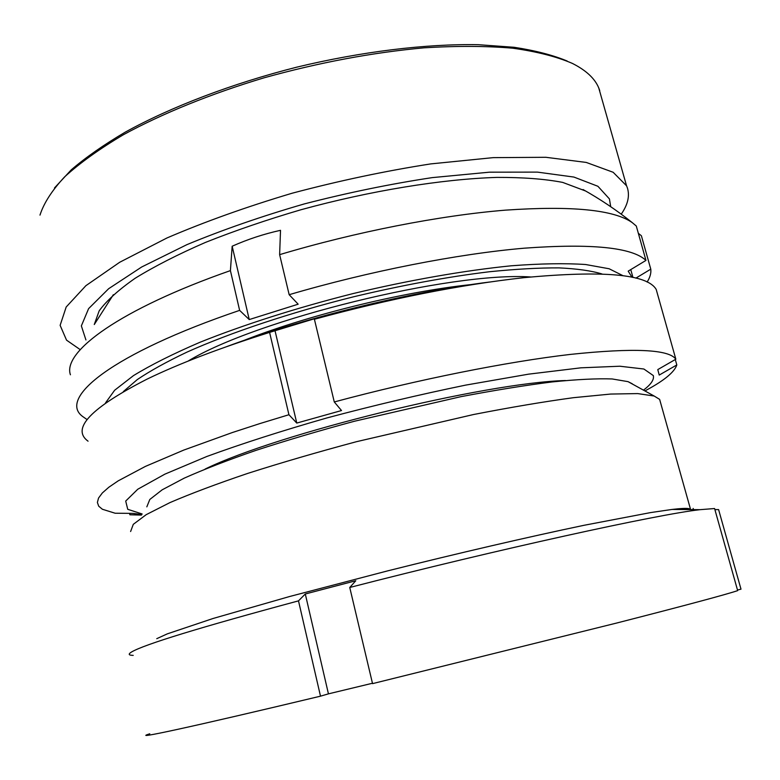 <?xml version="1.0" encoding="UTF-8"?>
<svg xmlns="http://www.w3.org/2000/svg" width="780" height="780" viewBox="0 0 780 780"><rect width="100%" height="100%" fill="white"/><g stroke="black" fill="none" stroke-linecap="round" stroke-linejoin="round"><path stroke-width="1.17" d="M130.611 531.521L133.292 524.335L146.221 514.654L169.855 502.642C190.837 493.603 216.84 483.844 247.855 473.363C281.307 462.677 317.528 452.117 356.499 441.685L473.548 414.521C510.549 407.316 543.826 401.71 573.398 397.693L610.662 394.056L637.708 393.588L654.186 396.035L659.636 399.38L660.455 402.353M659.636 399.38L690.612 509.593M737.5 590.021L741 589.173L718.604 509.603L714.889 509.584M349.752 587.476L372.548 683.631L617.029 622.947C685.776 605.329 725.985 594.555 737.666 590.626L714.587 508.531L700.079 509.671C658.417 514.234 497.747 549.325 349.752 587.476L355.797 580.739L305.292 593.99L328.439 693.859L372.46 683.251M149.75 733.785C129.285 740.337 188.897 727.682 320.502 696.169L328.439 693.859M156.761 638.674L167.291 633.867L213.028 618.501L289.575 596.524L387.738 570.853C457.723 553.312 528.83 536.845 583.966 525.31L650.598 512.587L672.019 509.447C681.008 508.384 686.712 508.131 689.149 508.697M133.214 655.375C128.534 655.298 127.988 654.167 131.576 651.973C144.271 644.465 199.914 627.422 298.496 600.863L305.292 593.99M320.502 696.169L298.496 600.863M146.825 506.854L149.809 499.463L162.152 489.83L184.178 478.169C203.58 469.502 227.428 460.258 255.752 450.45C286.231 440.505 319.156 430.765 354.51 421.229L460.824 396.688C494.54 390.283 524.989 385.359 552.201 381.927C576.927 379.411 596.905 378.417 612.144 378.953L628.027 381.644L632.288 383.789M693.137 508.443L693.469 509.623M610.701 206.69L609.424 198.91L597.909 186.284L573.904 177.06L537.42 172.117L489.46 172.175L432.266 177.616C390.526 183.914 347.88 192.679 304.327 203.911C261.631 216.284 222.495 229.866 186.907 244.647L141.697 266.984L108.644 288.717L88.598 308.646L81.354 325.904L85.936 339.953M621.231 214.168C627.822 204.73 629.879 195.995 627.413 187.951L626.554 185.796L613.148 172.273L586.258 162.435L545.902 157.297L493.214 157.638L430.697 163.907C385.232 171.005 339.027 180.775 292.09 193.235C246.246 206.905 204.535 221.822 166.959 237.968L119.73 262.246L85.897 285.675L66.183 307.008L60.128 325.348L66.534 340.148L80.223 349.645M599.752 90.597L598.748 87.916C594.847 78.478 586.043 70.307 572.364 63.404C556.657 56.638 536.767 51.568 512.704 48.194C486.389 45.952 456.875 45.825 424.174 47.814C372.44 52.523 319.059 62.527 264.03 77.824C210.678 93.844 162.269 113.568 123.474 134.686C99.508 148.902 79.891 162.952 64.633 176.855C51.997 190.437 43.777 203.19 39.985 215.114M585.712 191.041L562.682 182.403C544.898 178.981 522.99 177.314 496.938 177.401C441.889 179.117 370.178 190.739 300.904 209.761C266.77 219.784 234.975 230.666 205.501 242.395C178.025 254.348 154.625 266.273 135.301 278.168C118.618 289.799 106.587 300.68 99.187 310.82L94.273 324.529L113.363 294.684M567.206 61.045C552.874 55.097 535.187 50.515 514.137 47.288L478.423 44.694C426.328 43.729 361.627 51.509 296.654 67.187C231.865 83.616 171.005 106.918 125.385 132.064C103.886 144.739 85.849 157.326 71.272 169.826L54.483 187.941M123.357 391.579L137.299 379.567C150.179 370.87 166.764 361.706 187.064 352.072C230.48 332.621 290.335 312.585 353.827 296.731C402.275 285.178 447.496 276.841 489.499 271.742C515.785 269.081 538.96 267.793 559.036 267.881C577.073 268.729 591.406 270.757 602.024 273.975M70.424 374.79C62.234 351.916 119.642 309.319 230.412 270.611L239.626 310.372L249.239 319.566L232.167 246.217L230.412 270.611M232.167 246.217C247.738 239.284 263.854 233.99 280.517 230.314L279.63 254.65C355.67 231.904 440.017 215.465 505.382 210.151C571.633 205.598 613.909 209.752 632.229 222.602L636.295 226.024L645.957 260.413L628.202 271.148L631.995 277.241M638.342 233.317L641.384 235.755L650.783 269.149C651.271 273.156 650.052 277.446 647.127 282.048M650.783 269.149L635.885 278.128M105.544 402.86L114.65 390.244L133.497 375.599C150.862 364.972 173.024 353.857 200.002 342.264C243.467 324.811 296.683 307.817 353.048 293.582C409.598 280.069 464.627 270.475 511.241 265.795C540.52 263.562 565.315 263.143 585.634 264.517L609.121 268.759L623.035 275.71M279.63 254.65L289.165 294.694C369.125 271.206 457.84 253.87 524.355 248.176C591.572 243.301 632.102 247.387 645.957 260.413M289.165 294.694L298.165 304.2L249.239 319.566M87.145 419.63L82.885 416.656C57.349 398.522 111.706 353.73 239.626 310.372M632.95 277.446L630.757 269.597M643.461 390.136C651.027 384.442 654.313 379.587 653.308 375.57L643.89 369.018L619.808 366.22L580.944 367.819L528.587 374.156L465.66 385.115C419.757 394.563 373.483 405.502 326.859 417.953C281.814 430.843 241.82 443.683 206.885 456.456L164.892 474.142L137.768 489.235L125.707 501.062L127.735 509.311L142.145 513.971M141.794 514.498L133.009 513.386L115.147 513.23L102.404 509.262L98.719 506.2L97.383 502.466L98.543 498.049L102.326 492.97L108.849 487.227L118.189 480.86L145.411 466.401L183.797 450.07L232.284 432.559L259.75 423.618L288.931 414.726L296.77 423.072L341.503 410.543L334.279 401.953C418.051 379.47 507.195 361.725 570.404 354.403C633.808 347.744 668.957 349.343 675.841 359.2L657.784 369.593L659.227 375.063L676.816 364.952C674.476 372.021 664.404 380.386 646.571 390.029L644.904 390.936L646.571 390.029M226.795 346.583C302.776 318.25 409.022 292.149 489.489 282.038M675.841 359.2L656.214 289.477C647.468 274.17 603.418 270.231 524.072 277.66C460.171 284.749 390.283 298.613 314.398 319.254L319.049 317.353L269.597 332.397C220.018 347.987 179.185 363.558 147.118 379.099C90.714 407.959 71.019 428.659 88.052 441.188M141.541 514.888L129.88 514.78L141.404 515.092M129.578 513.357L129.88 514.78M675.285 359.522L676.816 364.952M314.398 319.254L334.279 401.953M269.597 332.397L288.931 414.726M205.111 469.063C277.817 433.534 484.565 382.736 565.471 380.533M296.77 423.072L274.93 330.31M471.247 284.564C401.242 291.935 303.722 316.192 239.743 342.108M187.97 361.169C255.762 319.585 451.308 271.537 530.663 276.968M672.019 509.447L700.079 509.671M628.027 381.644L654.186 396.035M598.748 87.916L626.554 185.796M583.06 189.54L583.05 189.54C600.298 199.202 616.688 210.22 632.229 222.602"/></g></svg>
